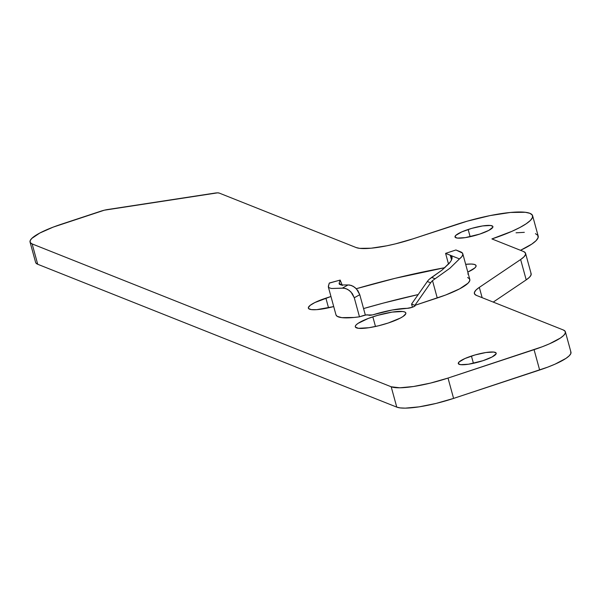 <?xml version="1.0" encoding="UTF-8"?>
<svg xmlns="http://www.w3.org/2000/svg" width="601" height="601" viewBox="0 0 601 601"><rect width="100%" height="100%" fill="white"/><g stroke="black" fill="none" stroke-linecap="round" stroke-linejoin="round"><path stroke-width="0.9" d="M467.631 277.497L469.576 278.894L469.719 280.81L468.074 283.161L459.69 288.811L445.702 294.993L414.878 305.368L414.713 306.164L412.023 307.359A4.68 0.924 164.7 0 1 407.147 308.336L392.198 310.018L372.32 314.939L365.911 314.992L359.488 316.817L354.184 317.456L341.789 317.644L337.191 316.336L335.982 314.864M471.439 356.062A19.645 3.884 164.7 0 1 496.193 353.185A19.645 3.884 164.7 0 1 483.039 360.675L468.562 364.221L460.651 364.672L458.383 363.77L458.991 362.042L464.964 358.519L475.075 354.943L485.916 352.517L493.834 352.066L496.095 352.967L496.156 353.741L492.099 356.971L483.039 360.675A19.645 3.884 164.7 0 1 458.293 363.552A19.645 3.884 164.7 0 1 471.439 356.062L473.423 363.305L471.439 356.062M468.156 229.477A19.645 3.884 164.7 0 1 492.903 226.6A19.645 3.884 164.7 0 1 479.756 234.09L465.279 237.635L457.361 238.086L455.1 237.185L455.708 235.457L461.681 231.933L471.793 228.357L482.633 225.931L490.544 225.48L492.812 226.382L492.873 227.155L488.816 230.386L479.756 234.09A19.645 3.884 164.7 0 1 455.002 236.967A19.645 3.884 164.7 0 1 468.156 229.477L470.14 236.719L468.156 229.477M372.838 316.832A26.196 5.176 164.7 0 1 405.84 312.993A26.196 5.176 164.7 0 1 388.306 322.985L378.495 325.795L369.006 327.71L358.451 328.311L355.431 327.109L355.356 326.08L356.243 324.81L358.068 323.361L368.285 318.44L377.691 315.337L392.145 312.107L402.693 311.506L404.668 311.957L405.713 312.708L405.795 313.737L403.076 316.464L400.386 318.049L388.306 322.985A26.196 5.176 164.7 0 1 355.304 326.824A26.196 5.176 164.7 0 1 372.838 316.832L375.482 326.493L372.838 316.832M35.842 262.922L37.713 264.267L396.758 407.117L400.281 407.914L405.314 408.139L419.122 406.847L436.078 403.429L453.59 398.41L448.023 378.067L534.071 349.662A46.78 9.248 164.7 0 0 565.383 331.82A46.78 9.248 164.7 0 0 563.287 329.964L476.488 295.429A46.78 9.248 164.7 0 1 474.392 293.566A46.78 9.248 164.7 0 1 479.32 287.383L482.137 297.675L479.32 287.383L520.639 259.527A46.78 9.248 164.7 0 0 525.567 253.344A46.78 9.248 164.7 0 0 523.471 251.481L491.911 238.928L511.947 231.317L519.955 227.463L526.198 223.775L530.435 220.402L532.501 217.457L532.313 215.068L529.887 213.317L525.312 212.281L510.489 212.461L490.1 215.586L467.262 221.176L412.977 238.845L395.466 243.856L386.751 245.809L371.072 248.213L359.668 248.348L356.145 247.552L219.192 193.064L217.487 192.861L104.326 210.2L53.234 227.103L39.786 233.045L31.725 238.477L30.133 240.738L30.275 242.579L32.146 243.923L391.191 386.774L399.755 387.795L413.556 386.496L430.511 383.085L448.023 378.067L542.2 346.785L549.487 343.81L560.455 338.01L563.708 335.411L565.301 333.149L565.158 331.309L563.287 329.964L476.488 295.429L474.617 294.084L474.474 292.244L476.067 289.983L479.32 287.383L520.639 259.527L523.892 256.928L525.484 254.666L525.342 252.826L523.471 251.481L491.911 238.928A60.814 12.02 164.7 0 0 532.614 215.736L538.18 236.08A60.814 12.02 -15.3 0 1 520.504 250.301L531.765 244.126L536.002 240.746L538.068 237.801L537.88 235.412L535.453 233.661M333.72 306.585L316.735 309.65L311.295 309.605L308.568 308.546L308.336 307.667L310.169 305.361L314.849 302.551L330.956 296.496A185.243 36.616 164.7 0 0 325.885 298.149L328.529 307.817L325.885 298.149A26.196 5.176 164.7 0 0 308.358 308.14A26.196 5.176 164.7 0 0 332.849 306.788A4.68 0.924 164.7 0 1 333.72 306.585M356.318 288.713L395.248 278.286L444.95 267.67A185.243 36.616 164.7 0 0 356.318 288.713M467.811 272.118A4.68 0.924 164.7 0 1 468.525 271.742A26.196 5.176 164.7 0 0 476.075 265.642A26.196 5.176 164.7 0 0 465.677 264.32L471.357 264.042L474.249 264.387L475.827 265.191L476.022 266.408L474.813 267.963L467.758 272.148M468.262 273.763A4.68 0.924 164.7 0 0 468.344 273.5A4.68 0.924 164.7 0 0 468.141 273.312L467.848 274.116M450.179 262.156L442.096 270.067L429.189 279.33A14.033 13.305 111.7 0 0 427.326 281.501L411.565 304.053L412.429 307.224L411.565 304.053L414.878 305.368L430.639 282.823A14.033 13.305 -68.3 0 1 432.502 280.644L449.833 268.301L459.464 258.903L445.596 253.389L455.919 249.978L445.596 253.389L448.541 264.155L445.596 253.389L450.292 255.252L451.561 259.902L450.292 255.252L459.464 258.903L461.838 256.635L462.83 254.666L462.417 253.051L455.919 249.978L460.614 251.849A48.651 9.616 164.7 0 1 462.793 253.78A48.651 9.616 164.7 0 1 459.464 258.903L449.833 268.301L432.502 280.644L437.25 297.983L414.878 305.368L415.021 305.901L414.878 305.368A4.68 0.924 164.7 0 1 415.156 305.578A4.68 0.924 164.7 0 1 412.023 307.359L407.147 308.336A35.549 7.024 164.7 0 0 373.95 314.503A4.68 0.924 164.7 0 1 368.781 315.217L368.143 314.962A4.68 0.924 164.7 0 0 362.463 315.833L359.488 316.817L354.274 297.765L350.961 291.936L347.551 289.306L343.96 288.134L331.497 288.503L328.905 287.684L328.364 286.234L329.258 283.146L328.341 286.94L335.989 314.886A48.651 9.616 -15.3 0 0 359.488 316.817L354.274 297.765L359.774 294.708L356.461 288.863L353.072 286.219L349.579 285.002L348.039 284.957L342.315 288.134L331.497 288.503L328.905 287.684M565.383 331.82L570.95 352.171A46.78 9.248 -15.3 0 1 539.638 370.006L534.071 349.662L539.638 370.006L453.59 398.41L547.766 367.128L555.054 364.153L566.014 358.354L569.275 355.754L570.867 353.493L570.725 351.653M525.567 253.344L531.134 273.688A46.78 9.248 -15.3 0 1 526.206 279.871L520.639 259.527L526.206 279.871L493.241 302.093L526.206 279.871L529.458 277.271L531.051 275.01L530.908 273.177M524.327 232.339L516.056 232.805M418.198 294.558A185.243 36.616 -15.3 0 0 363.567 308.568L383.265 303.107L418.228 294.558M30.05 242.068L35.617 262.412A46.78 9.248 -15.3 0 0 37.713 264.267L32.146 243.923L391.191 386.774L396.758 407.117A46.78 9.248 -15.3 0 0 453.59 398.41L448.023 378.067A46.78 9.248 164.7 0 1 391.191 386.774L396.758 407.117L37.713 264.267L32.146 243.923A46.78 9.248 164.7 0 1 30.05 242.068A46.78 9.248 164.7 0 1 61.362 224.226L100.818 211.199A9.353 1.848 164.7 0 1 107.714 209.516L214.722 193.116A9.353 1.848 164.7 0 1 219.192 193.064L356.145 247.552A46.78 9.248 164.7 0 0 412.977 238.845L456.001 224.639A60.814 12.02 164.7 0 1 532.614 215.736M450.292 255.252L452.035 257.003L452.095 258.182L451.238 260.526L449.24 263.351L442.096 270.067L431.661 277.399L434.981 278.721L431.661 277.399L429.189 279.33A14.033 13.305 111.7 0 0 427.326 281.501L430.639 282.823L414.878 305.368L411.565 304.053L427.326 281.501L430.639 282.823A14.033 13.305 -68.3 0 1 432.502 280.644L437.25 297.983A48.651 9.616 -15.3 0 0 469.809 279.435L462.793 253.78M451.779 256.402L451.787 259.362M329.393 283.003L340.181 280.074L342.33 285.498M339.422 284.296L339.152 283.296L340.046 280.209L339.152 283.296L339.422 284.296M341.691 285.062L339.152 283.296L339.467 284.333L341.098 284.972L348.039 284.957L342.315 288.134L345.733 288.525L349.324 290.456L352.374 293.686L354.274 297.765L359.774 294.708L365.348 315.089L359.774 294.708L357.873 290.621L354.823 287.376L351.292 285.422L348.039 284.957M339.137 283.845L339.152 283.296M329.258 283.146L340.143 280.074L329.258 283.146M340.046 280.209L342.217 285.114"/></g></svg>
